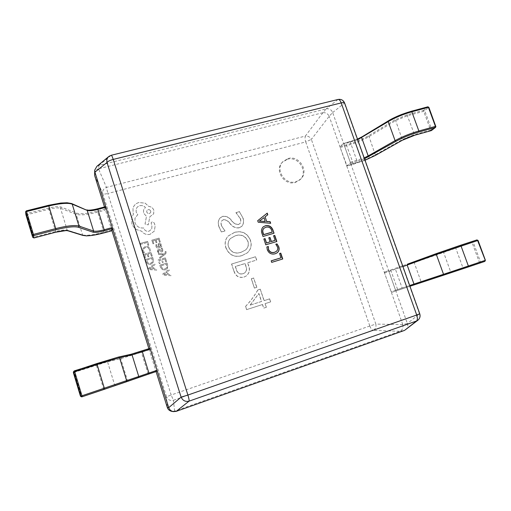 <?xml version="1.0" encoding="UTF-8"?>
<svg xmlns="http://www.w3.org/2000/svg" width="511" height="511" viewBox="0 0 511 511"><rect width="100%" height="100%" fill="white"/><g stroke="black" fill="none" stroke-linecap="round" stroke-linejoin="round"><path stroke-width="0.38" stroke-dasharray="2.56 1.92" d="M391.739 292.33L484.856 261.389L485.284 260.335L480.487 261.913L473.256 242.303L472.241 241.741L455.831 247.107L384.591 272.088L384.534 272.97L391.145 291.672L391.739 292.33L395.508 291.104L395.571 290.229L388.858 271.271L388.264 270.632L384.591 272.088M394.811 268.492L402.668 265.848L394.811 268.492L395.412 269.131L388.858 271.271M384.534 272.97L477.945 240.483L476.923 239.921L472.241 241.741L472.126 242.693L479.35 262.29L391.145 291.672M480.059 262.948L480.487 261.913L479.35 262.29L480.059 262.948M435.596 127.328L435.8 126.473L431.712 129.653L424.775 110.836L423.772 110.274L407.401 114.694L394.837 119.919L368.227 135.926C361.967 139.548 354.781 142.486 346.675 144.747L340.198 146.472L340.185 147.449L347.02 165.96L350.246 163.252L350.265 162.274L343.814 144.051L343.277 143.578L340.198 146.472M340.185 147.449L346.656 145.724C355.068 143.374 362.529 140.327 369.038 136.578L395.667 120.602L407.35 115.754L423.708 111.328L428.767 107.431L427.758 106.856L423.772 110.274L423.708 111.328L430.639 130.126L414.274 134.687L402.515 139.446L375.521 154.667C368.929 158.25 361.43 161.246 353.012 163.648L346.541 165.43M431.501 130.503L431.712 129.653L430.639 130.126L431.105 130.663M157.196 371.19L156.142 371.497L155.785 370.673L149.25 349.805L149.065 348.911L150.03 348.31M81.619 396.887L156.142 371.497M149.065 348.911L121.311 357.528L108.14 360.523L73.552 371.65M111.998 230.685L105.477 210.066L105.636 206.668M105.26 209.05L97.371 211.152C87.592 213.655 80.725 214.326 76.765 213.176L61.116 207.057C58.739 206.316 54.556 206.661 48.564 208.092L26.623 213.604L25.889 214.626M287.367 159.266C298.59 155.676 308.727 172.22 299.938 179.834L295.345 182.433C284.544 186.036 274.196 170.463 282.085 162.504L287.367 159.266M288.051 158.506C299.305 154.903 309.474 171.504 300.66 179.137L296.054 181.744C285.221 185.359 274.841 169.735 282.749 161.751L288.051 158.506M251.31 278.795L254.401 288.102L256.733 287.367L253.641 278.067L251.425 278.712L254.401 288.102M243.836 277.141L246.174 276.017C249.266 273.328 250.083 269.961 248.633 265.924L247.592 262.801L256.592 260.067L255.5 256.797L231.56 264.04L233.853 271.002C235.52 276.138 238.848 278.188 243.836 277.141L246.289 275.94C249.381 273.244 250.205 269.878 248.748 265.835L248.633 265.924M242.648 217.405L239.404 211.707L235.929 212.685L240.17 218.504C240.975 220.356 240.885 222.074 239.902 223.646L238.298 224.553C235.462 224.457 233.144 223.083 231.349 220.426C229.037 217.341 226.118 216.012 222.592 216.447L219.704 218.267C218.063 220.905 217.814 223.767 218.957 226.858L221.384 232.007L224.917 230.991L221.525 225.843C220.803 223.997 220.918 222.285 221.87 220.695L223.352 219.781C226.022 219.794 228.213 221.046 229.924 223.537C232.352 226.795 235.418 228.238 239.116 227.868L241.837 226.341C243.721 223.658 243.996 220.682 242.648 217.405L239.404 211.707M241.722 255.717L247.164 252.951C250.901 249.534 251.949 245.331 250.313 240.33C247.26 233.22 242.022 230.582 234.6 232.409L228.13 236.063C225.127 239.48 224.393 243.447 225.926 247.963C229.049 255.066 234.313 257.653 241.722 255.717L247.279 252.862C251.016 249.438 252.07 245.229 250.428 240.227L250.313 240.33M257.768 290.024C254.363 295.946 250.288 301.401 245.542 306.396L246.609 309.647L262.443 304.53L263.65 308.152L266.269 307.303L265.062 303.681L270.575 301.899L269.572 298.897L264.059 300.666L260.252 289.239L257.889 289.954C254.484 295.875 250.409 301.337 245.657 306.338L245.542 306.396M176.244 411.355L174.705 411.1L399.915 331.307L404.501 330.406M104.499 206.942L111.941 230.704M148.893 348.681L156.066 371.574M322.856 112.714L98.585 168.802L98.923 165.417L326.235 108.856L322.914 112.701C325.705 112.42 327.794 113.614 329.173 116.291L332.655 112.541L407.369 323.546L402.751 324.536L329.199 116.348M108.575 156.705L111.174 155.344L337.745 99.588C340.971 99.051 343.22 100.354 344.497 103.484L419.474 313.811L407.369 323.546M332.655 112.541L344.618 103.024M98.923 165.417L111.245 155.267M337.995 99.473L326.235 108.856M94.433 173.555C94.842 171.121 96.202 169.543 98.514 168.822L98.585 168.802M402.751 324.536L402.777 324.594C403.435 327.749 402.502 329.978 399.972 331.288L399.915 331.307M174.705 411.1L171.753 411.349M419.755 313.786L419.474 313.811C420.336 316.245 419.895 318.321 418.139 320.039L417.685 320.391M407.388 323.604C408.161 325.814 407.727 327.775 406.085 329.486M326.293 108.843C329.256 108.402 331.371 109.616 332.635 112.484M402.777 324.594L375.841 324.083C376.364 327.072 375.457 329.18 373.126 330.4L399.972 331.288M322.914 112.701L305.399 136.047C307.999 135.83 309.985 136.954 311.359 139.42L329.173 116.291M96.86 166.343L98.859 165.43M174.641 411.125L173.401 400.266C170.137 400.969 167.851 399.813 166.548 396.811L167.301 407.439M94.637 175.458L102.839 193.669C102.277 190.744 103.478 188.648 106.46 187.39L98.514 168.822M239.512 211.586L235.929 212.685M236.037 212.563L240.17 218.504M240.279 218.382C241.083 220.241 240.994 221.959 240.01 223.531L238.298 224.553M238.407 224.438C235.571 224.342 233.252 222.968 231.457 220.311C229.139 217.22 226.213 215.898 222.687 216.332L222.592 216.447M222.687 216.332L219.8 218.152C218.159 220.79 217.91 223.652 219.053 226.743L218.957 226.858M219.053 226.743L221.384 232.007M221.48 231.898L224.917 230.991M225.012 230.883L221.525 225.843M221.621 225.728C220.899 223.882 221.014 222.164 221.966 220.58L223.352 219.781M223.448 219.666C226.124 219.673 228.315 220.924 230.027 223.422L229.924 223.537M230.027 223.422C232.46 226.686 235.526 228.13 239.225 227.753L239.116 227.868M239.225 227.753L241.952 226.226C243.836 223.543 244.105 220.56 242.763 217.284M250.428 240.227C247.375 233.118 242.131 230.474 234.702 232.301L234.6 232.409M234.702 232.301L228.232 235.954C225.23 239.378 224.489 243.345 226.028 247.867L225.926 247.963M226.028 247.867C229.152 254.97 234.421 257.557 241.831 255.628M241.096 252.242C235.341 254.108 231.183 252.325 228.621 246.902C227.612 243.638 228.251 240.815 230.525 238.426L235.526 235.628C241.16 233.987 245.261 235.782 247.829 241.007C248.998 244.514 248.282 247.484 245.682 249.905L240.988 252.338C235.232 254.197 231.081 252.421 228.519 246.998C227.51 243.741 228.149 240.917 230.423 238.535L235.418 235.737C241.051 234.095 245.146 235.884 247.714 241.109C248.883 244.616 248.167 247.58 245.567 250L240.988 252.338M248.748 265.835L247.592 262.801M247.707 262.711L256.592 260.067M256.714 259.971L255.5 256.797M255.621 256.707L231.56 264.04M231.662 263.957L233.853 271.002M233.961 270.919C235.628 276.061 238.956 278.105 243.951 277.058M242.981 273.717C239.672 274.445 237.5 273.085 236.459 269.636L235.405 266.448L245.082 263.51L246.04 266.378C247.056 268.952 246.628 271.117 244.75 272.874L242.866 273.8C239.563 274.528 237.385 273.168 236.35 269.719L235.296 266.538L244.967 263.599L245.925 266.467C246.941 269.041 246.513 271.2 244.635 272.957L242.866 273.8M254.523 288.025L256.733 287.367M256.854 287.291L253.641 278.067M253.756 277.99L251.425 278.712M245.657 306.338L246.609 309.647M246.73 309.589L262.443 304.53M262.571 304.467L263.65 308.152M263.778 308.095L266.269 307.303M266.397 307.245L265.062 303.681M265.19 303.623L270.575 301.899M270.702 301.841L269.572 298.897M269.699 298.833L264.059 300.666M264.187 300.602L260.252 289.239M260.374 289.169L257.889 289.954M250.16 305.118L258.917 293.493L261.568 301.445L250.039 305.176L258.796 293.557L261.44 301.509L250.039 305.176M270.479 223.275L258.061 222.349L257.691 220.701M264.954 216.939L267.796 214.78M265.19 221.563L263.912 217.795L259.16 221.218M273.877 233.335L262.999 236.465M262.852 236.593L261.919 233.259M261.773 233.386C260.942 230.946 261.345 228.832 262.986 227.05L263.063 226.986M272.159 232.179L271.622 230.57C270.517 227.746 268.55 226.692 265.707 227.401L263.874 228.321M274.963 240.457L273.577 235.775M276.681 241.62L265.803 244.801M265.656 244.916L263.842 238.963M269.993 241.939L268.792 237.8M276.087 251.565C277.499 250.396 277.914 248.902 277.345 247.069L275.812 244.245M276.988 252.926L275.148 253.782M274.995 253.89C271.335 254.791 268.722 253.45 267.17 249.866L267.317 249.751M267.17 249.866L266.857 246.934M280.865 257.927L279.568 253.507M282.589 259.083L271.711 262.367M271.558 262.469L271.194 260.827M148.778 245.133L147.947 245.369L147.04 242.527L140.576 244.36L140.282 243.44L147.577 241.371L148.771 245.139L147.941 245.376L147.034 242.54L140.576 244.36M140.57 244.373L140.282 243.44M140.276 243.447L147.57 241.384L148.771 245.139M150.055 248.768L150.266 250.869L149.365 251.118L149.263 249.144L147.915 247.528L145.609 247.42L143.54 249.017L143.463 250.984L144.434 252.543L143.45 252.817L142.614 251.208L142.716 248.544L145.36 246.436L148.286 246.596L150.062 248.755L150.266 250.856L149.365 251.125L149.269 249.132L147.915 247.516L145.616 247.407L143.546 249.004L143.463 250.971L144.434 252.536L143.45 252.817M143.444 252.83L142.607 251.214L142.716 248.531L145.36 246.423L148.286 246.589L150.062 248.755M152.252 256.049L151.422 256.292L150.489 253.367L148.037 254.076L148.854 256.637L148.018 256.88L147.2 254.312L144.862 254.989L145.744 257.761L144.9 258.004L143.725 254.306L151.026 252.204L152.246 256.062L151.416 256.298L150.483 253.373L148.037 254.076M148.03 254.082L148.848 256.643L148.018 256.88M148.011 256.886L147.2 254.325L144.856 255.002L145.737 257.768L144.9 258.004M144.894 258.01L143.725 254.318L151.02 252.21L152.246 256.062M152.674 257.416L153.3 259.384L153.166 262.469L150.796 264.347L147.858 264.021L146.025 261.581L145.38 259.531L152.68 257.403L153.306 259.377L153.172 262.456L150.802 264.334L147.864 264.008L146.031 261.575L145.38 259.524L152.68 257.403M146.51 260.214L152.137 258.579L152.335 262.073L150.509 263.363L148.203 263.178L146.51 260.214L152.144 258.572L152.393 261.964L150.515 263.35L148.209 263.165L146.516 260.208M156.717 270.115L148.548 269.527L148.228 268.531L154.661 263.65L154.986 264.672L153.211 265.95L154.162 268.939L156.392 269.086L156.717 270.115L148.548 269.521L148.235 268.524L154.667 263.638L154.993 264.666L153.217 265.937L154.169 268.933L156.398 269.08L156.724 270.102M152.482 266.487L153.249 268.901L149.314 268.722L152.489 266.474L153.255 268.888L149.321 268.716L152.489 266.474M159.458 242.176L158.531 239.276L156.104 239.966L156.915 242.501L156.085 242.738L155.274 240.196L152.961 240.853L153.837 243.6L153 243.843L151.831 240.176L159.062 238.126L160.282 241.939L159.464 242.163L158.538 239.263L156.111 239.953L156.922 242.495L156.091 242.731L155.28 240.189L152.961 240.847L153.843 243.594L153.006 243.83L151.837 240.164L159.068 238.113L160.288 241.927L159.464 242.163M155.996 246.545L155.919 244.66L156.794 244.405L156.705 246.251L158.295 246.922L158.174 243.919L159.177 243.185L160.409 243.306L161.189 244.367L160.78 246.206L161.578 245.976L161.859 246.87L158.544 247.822C157.235 248.193 156.385 247.771 155.996 246.545L155.925 244.648L156.8 244.399L156.711 246.245L158.301 246.909L158.18 243.907L159.183 243.172L160.416 243.3L161.195 244.354L160.786 246.2L161.578 245.97L161.866 246.858L158.551 247.816C157.241 248.186 156.392 247.758 156.002 246.538M158.812 244.533L160.077 244.194L160.524 244.807L160.416 245.893L158.991 246.724L158.812 244.533L159.394 244.098L160.531 244.801L160.422 245.887L158.998 246.711L158.819 244.52M161.131 248.397L162.064 248.129L162.811 249.419L162.734 251.335L161.942 251.917L160.997 251.866L158.704 250.103L158.321 251.278L159.106 252.46L158.218 252.728L157.567 250.045L158.487 249.157L159.387 249.176L161.744 250.965L162.108 249.713L161.131 248.397L162.07 248.116L162.817 249.413L162.741 251.329L161.949 251.904L161.003 251.853L158.697 250.109L158.314 251.284L159.1 252.472L158.225 252.715L157.605 251.584L157.567 250.058L158.48 249.164L159.381 249.183L161.176 250.888L162.115 250.703L162.102 249.719L161.137 248.384M159.898 258.368L159.604 257.429L163.424 254.65L158.659 254.459L158.34 253.456L164.127 253.961L165.27 252.945L165.11 251.699L165.909 251.469L166.164 252.032L165.947 253.437L165.098 254.325L159.898 258.368L159.604 257.429M159.604 257.435L163.054 254.906M163.047 254.912L163.424 254.65M163.424 254.682L162.964 254.663M162.958 254.676L158.659 254.459M158.653 254.465L158.333 253.469L164.12 253.973L165.277 252.932L165.11 251.699L165.903 251.476L166.171 252.019L165.954 253.424L165.104 254.312L159.905 258.355M166.605 261.651L165.781 261.894L164.849 258.975L162.415 259.684L163.233 262.245L162.402 262.488L161.585 259.927L159.272 260.604L160.154 263.369L159.317 263.619L158.142 259.927L165.372 257.812L166.605 261.651L165.781 261.894M165.775 261.907L164.849 258.975M164.842 258.988L162.409 259.697L163.226 262.252L162.396 262.494L161.585 259.939L159.266 260.616L160.154 263.369M160.147 263.382L159.311 263.625L158.142 259.927M158.135 259.933L165.372 257.812M165.366 257.825L166.599 261.664M167.027 263.012L167.659 264.979L167.231 268.575L165.187 269.936L162.274 269.616L160.448 267.189L159.796 265.139L167.027 263.012L167.665 264.966L167.544 268.045L165.194 269.929L162.281 269.61L160.454 267.176L159.802 265.132L167.033 263.005M160.927 265.822L166.503 264.174L166.765 267.566L164.906 268.952L162.613 268.773L160.927 265.822L166.509 264.168L166.771 267.56L164.912 268.946L162.619 268.767L160.933 265.809M171.083 275.685L162.977 275.11L162.658 274.12L169.02 269.233L169.345 270.255L167.595 271.533L168.547 274.516L170.757 274.656L171.083 275.685L162.983 275.103L162.664 274.113L169.026 269.227L169.352 270.249L167.602 271.52L168.553 274.509L170.763 274.65L171.089 275.672M166.873 272.069L167.64 274.477L163.744 274.33L166.88 272.056L167.646 274.464L163.737 274.298L166.88 272.056M150.036 234.338C146.619 235.015 143.834 233.981 141.675 231.228L136.705 229.637C134.323 228.136 132.694 226.092 131.825 223.505L131.825 217.22L133.512 214.058L133.045 212.927L133.007 208.092L133.697 206.482C134.84 204.509 136.552 203.199 138.832 202.548L145.105 203.148L148.842 206.476C151.282 206.7 152.949 207.964 153.843 210.276L153.683 213.783L149.812 216.817L148.254 224.897L145.028 224.093L146.485 216.364L143.534 213.081L143.597 209.849L145.424 207.453C143.891 205.837 141.994 205.262 139.733 205.729C137.925 206.291 136.737 207.409 136.169 209.076L136.169 212.135L137.791 214.588L134.968 218.261L134.961 222.7C136.578 226.571 139.484 228.328 143.68 227.976L143.808 228.379C144.811 230.71 146.568 231.643 149.084 231.196L151.703 228.998L151.939 226.45L151.128 222.796L152.163 221.902L154.22 222.917L155.165 225.881L154.322 231.1L150.036 234.338C146.625 235.003 143.84 233.968 141.675 231.221L136.712 229.631C134.323 228.123 132.694 226.079 131.825 223.499L131.825 217.207L133.518 214.045L133.045 212.915L133.007 208.079L133.697 206.47C134.847 204.496 136.558 203.186 138.839 202.535L145.111 203.135L148.848 206.463C151.288 206.687 152.955 207.951 153.849 210.264L153.69 213.777L149.819 216.805L148.26 224.885L145.035 224.08L146.491 216.357L143.54 213.068L143.604 209.836L145.431 207.44C143.898 205.824 142.001 205.25 139.739 205.716C137.925 206.278 136.737 207.396 136.175 209.063L136.169 212.122L137.791 214.575L134.974 218.248L134.961 222.687C136.578 226.558 139.484 228.315 143.687 227.963L143.815 228.372C144.811 230.697 146.574 231.636 149.091 231.183L151.71 228.985L151.946 226.437L151.135 222.783L152.169 221.889L154.226 222.905L155.172 225.868L154.328 231.087L150.036 234.325M150.758 211.062L150.713 212.397C149.333 214.071 148.011 213.994 146.759 212.148L146.791 210.851C148.177 209.146 149.499 209.216 150.758 211.062L150.713 212.384C149.333 214.064 148.018 213.981 146.766 212.135L146.798 210.839C148.184 209.133 149.499 209.203 150.764 211.049M477.945 240.483L485.284 260.335M455.831 247.107L455.735 248.059L462.953 267.79L463.649 268.467M442.711 251.623L443.535 252.249L450.67 271.884L450.434 272.861M413.508 262.271L414.306 262.865L421.058 281.682L420.802 282.628M391.068 269.974L391.011 270.856L397.615 289.501L398.222 290.152M402.93 266.595L395.412 269.131L402.125 288.025L409.675 285.502M402.055 288.907L409.943 286.269L395.508 291.104L402.055 288.907L402.125 288.025L395.571 290.229M428.767 107.431L435.8 126.473M407.401 114.694L407.35 115.754L414.734 135.23M394.837 119.919L395.667 120.602L402.464 140.18M368.227 135.926L369.038 136.578L375.457 155.37M361.711 137.012L388.494 120.775M346.675 144.747L346.656 145.724L353.497 164.172L347.02 165.96M343.277 143.578L357.489 139.139M357.694 139.714L343.814 144.051M350.265 162.274L364.177 157.886M364.49 158.761L356.787 161.457L356.819 160.473L350.367 142.314L349.888 141.803L343.341 143.54M353.555 164.146L365.02 160.262L347.071 165.928M356.787 161.457L350.246 163.252M349.824 141.841L357.483 139.12M155.785 370.673L81.402 395.904L74.306 372.302L107.527 361.756L120.73 358.684L149.25 349.805M103.771 389.446L96.074 364.171M82.214 396.753L81.734 396.855L81.402 395.904L80.463 396.223M73.36 372.583L74.306 372.302L74.05 371.312L74.421 370.833M115.754 385.364L114.566 384.732L107.527 361.756L108.14 360.523M128.51 380.855L127.386 380.261L120.73 358.684L121.311 357.528M118.367 357.08L131.097 354.251M148.209 374.161L141.145 351.498M111.737 230.046L103.854 232.218C93.705 234.919 86.608 235.827 82.565 234.932L67.222 230.167C65.05 229.643 61.179 230.084 55.61 231.483L33.688 237.232L26.923 214.748L48.832 209.229C54.402 207.9 58.292 207.575 60.509 208.252L76.196 214.301C80.316 215.482 87.451 214.767 97.601 212.167L105.477 210.066M55.865 232.179L48.564 208.092M25.927 214.78L26.923 214.748L26.304 210.877M67.771 230.748L67.222 230.167L60.509 208.252L61.116 207.057M48.551 205.32C59.442 202.752 66.941 202.164 71.055 203.55L86.135 209.88C88.275 210.558 92.114 210.193 97.646 208.788L97.684 208.775M83.159 235.507L82.565 234.932L76.196 214.301L76.765 213.176M104.11 232.863L97.371 211.152M32.691 237.296L33.688 237.232L33.924 237.941M71.055 203.55L71.661 203.55M86.135 209.88L86.781 209.912M369.823 325.992L171.172 395.003L107.821 193.503L305.731 141.93L369.823 325.992L375.841 324.083L311.359 139.42L305.731 141.93C304.946 139.433 304.831 137.472 305.399 136.047L106.46 187.39L107.821 193.503C105.055 194.167 103.394 194.225 102.839 193.669L166.548 396.811L171.172 395.003L173.401 400.266L373.126 330.4C371.893 330.017 370.794 328.547 369.823 325.992M300.66 179.137L299.938 179.834M282.749 161.751L282.085 162.504"/><path stroke-width="0.77" d="M375.24 155.497L365.026 160.275L375.24 155.497L402.246 140.301L414.894 135.185L431.278 130.618L435.596 127.328L435.889 126.358L435.442 126.389L428.397 107.323L411.828 111.788C403.013 114.298 395.137 117.575 388.207 121.618L357.694 139.714M414.894 135.185L431.105 130.663M74.421 370.833L73.712 372.129L74.74 371.765L81.964 395.77L157.024 370.303L157.196 371.19L138.2 377.616L138.749 376.466L132.049 354.877L119.555 357.706L126.645 380.695L126.038 381.928L82.214 396.753L81.964 395.77L80.923 396.114L82.099 396.785L104.57 389.235L104.346 388.251L97.109 364.503L74.74 371.765L74.421 370.833L118.45 357.055L119.555 357.706L97.109 364.503L96.758 363.596L73.91 371.178L73.354 372.583L80.463 396.223L82.214 396.753M131.097 354.251L150.03 348.31L157.024 370.303M97.684 208.775L105.649 206.642L105.924 207.274L97.927 209.395C92.772 210.704 89.208 211.049 87.221 210.423L72.204 204.132C67.95 202.688 60.157 203.308 48.832 205.984L48.564 205.288L26.323 210.883L25.588 212.059L26.553 211.567L33.426 234.415L55.718 228.596C67.043 225.785 74.791 224.936 78.962 226.054L93.628 231.068C95.57 231.547 99.121 231.106 104.276 229.746L112.279 227.548L112.018 230.697L104.129 232.869L112.03 230.678M105.924 207.274L112.279 227.548M26.304 210.877L25.556 211.893L25.92 214.761L32.685 237.276L33.943 237.934L55.891 232.173C61.888 230.672 66.047 230.193 68.372 230.748L83.651 235.482C87.528 236.338 94.356 235.456 104.135 232.85M25.889 214.626L32.685 237.276L32.455 234.888L33.726 235.558L33.924 237.941M275.812 244.245L277.019 243.888L278.776 246.8C279.587 249.291 279.012 251.316 277.071 252.868L275.148 253.782C271.488 254.682 268.875 253.341 267.317 249.751L266.857 246.934L268.339 246.487L268.531 249.374C269.751 252.076 271.756 253.041 274.541 252.274L276.164 251.508C277.633 250.345 278.08 248.825 277.499 246.954L275.812 244.245M272.995 230.135L274.037 233.214L262.999 236.465L261.919 233.259C261.089 230.819 261.491 228.704 263.133 226.922L265.318 225.76C268.997 225.012 271.558 226.475 272.995 230.135L273.858 233.265M257.691 220.701L267.24 213.132L267.796 214.78L265.1 216.798L266.672 221.461L270.121 221.646L270.677 223.294L258.202 222.215L257.691 220.701M273.577 235.775L274.784 235.418L276.841 241.499L265.803 244.801L263.842 238.963L265.056 238.605L266.506 242.91L270.147 241.824L268.792 237.8L270 237.443L271.354 241.46L275.116 240.342L273.577 235.775M279.568 253.507L280.775 253.143L282.749 258.975L271.711 262.367L271.194 260.827L281.024 257.819L279.568 253.507M417.685 320.391L404.559 330.387L176.174 411.381L173.286 411.617C170.968 411.048 169.448 409.72 168.726 407.637L181.118 397.149L107.01 162.492C106.441 159.917 107.138 157.842 109.092 156.277L111.245 155.267C111.666 155.287 112.324 156.666 113.225 159.419L187.901 395.054L416.708 315.025L341.201 102.909L113.225 159.419C109.967 160.307 107.891 161.329 107.01 162.492L94.918 172.162L94.656 175.522L104.499 206.942M156.066 371.574L167.276 407.369L168.7 407.567L94.937 172.226M111.941 230.704L148.893 348.681M94.656 175.522L94.714 170.15L96.86 166.343L108.575 156.705M173.286 411.617L171.753 411.349C169.454 410.787 167.966 409.483 167.301 407.439L167.276 407.369M404.559 330.387L416.491 321.017C417.589 320.039 417.666 318.04 416.708 315.025L419.755 313.786C420.496 316.213 419.959 318.296 418.139 320.039L416.491 321.017L189.051 401.161C185.423 401.978 182.778 400.643 181.118 397.149L187.901 395.054C188.917 398.382 189.3 400.42 189.051 401.161L176.174 411.381M94.918 172.162L94.714 170.15M257.697 220.714L267.24 213.132M267.093 213.272L267.643 214.895M266.672 221.461L265.1 216.798M266.525 221.595L270.121 221.646M269.968 221.78L270.479 223.275M259.307 221.078L265.19 221.563L264.059 217.654L259.32 221.116L265.337 221.429M263.063 226.986L265.318 225.76M265.164 225.894C268.85 225.147 271.405 226.603 272.842 230.263M263.874 228.321L263.804 228.385C262.609 229.695 262.335 231.247 262.993 233.035L263.555 234.709L272.159 232.179L271.769 230.442C270.67 227.619 268.697 226.558 265.861 227.267L263.951 228.257C262.75 229.567 262.482 231.119 263.139 232.907L263.702 234.587L272.312 232.051M273.596 235.846L274.784 235.418M274.624 235.545L276.662 241.556M263.861 239.039L265.056 238.605M264.909 238.726L266.506 242.91M266.352 243.025L270.147 241.824M268.812 237.877L270 237.443M269.846 237.57L271.354 241.46M271.207 241.582L275.116 240.342M275.87 244.303L277.019 243.888M276.86 244.003L278.776 246.8M278.623 246.915C279.415 249.362 278.872 251.367 276.988 252.926M266.851 247.005L268.339 246.487M268.192 246.602L268.531 249.374M268.377 249.483C269.597 252.185 271.603 253.156 274.388 252.389L274.541 252.274M274.388 252.389L276.087 251.565M279.587 253.565L280.775 253.143M280.616 253.252L282.57 259.032M271.213 260.878L281.024 257.819M485.284 260.335L477.638 240.56L436.349 254.478L402.93 266.595M477.945 240.483L476.929 239.915L460.347 245.331L461.031 245.989L468.376 266.014L484.984 260.444L484.856 261.389L409.943 286.269L414.779 284.672L413.967 284.078L407.184 265.088L407.433 264.161L436.586 253.513L436.349 254.478L443.529 274.298L468.376 266.014L468.261 266.966L484.856 261.389L485.399 260.303L478.06 240.438L476.929 239.915L436.586 253.513L460.347 245.331M407.433 264.161L436.566 253.52M409.675 285.502L443.529 274.298L444.359 274.924L468.261 266.966M435.8 126.473L428.85 107.31L427.841 106.812L411.393 111.264M428.767 107.431L427.841 106.812L411.285 111.27L411.828 111.788L418.867 130.988L435.442 126.389L435.366 127.443L418.803 132.049C410.32 134.521 402.7 137.606 395.936 141.317L364.49 158.761M361.96 136.865L388.494 120.775C395.156 116.878 402.732 113.723 411.202 111.315L401.978 114.336C396.638 116.412 392.103 118.571 388.354 120.82L388.207 121.618L395.092 140.634C402.119 136.769 410.046 133.556 418.867 130.988L418.803 132.049M364.177 157.886L368.188 155.932L361.667 137.683L361.826 136.91L357.483 139.12M369.006 156.577L368.188 155.932L395.092 140.634L395.936 141.317M357.489 139.139L361.711 137.012M402.246 140.301L375.457 155.37M414.734 135.23L414.823 135.223C412.454 135.83 406.941 137.753 402.361 140.263L402.464 140.18M80.923 396.114L73.712 372.129L73.354 372.583L80.463 396.223L80.923 396.114M150.381 349.115L142.345 351.734L149.167 373.892L126.057 381.921M130.931 354.289L142.007 350.929L142.345 351.734L132.049 354.877L131.014 354.27L118.45 357.055L96.758 363.596M138.181 377.623L104.57 389.235M80.463 396.223L81.619 396.887M25.92 214.767L25.588 212.059L32.455 234.888L33.426 234.415L33.726 235.558L55.993 229.733L55.718 228.596L48.832 205.984L26.553 211.567L26.304 210.858L48.564 205.288L60.739 203.046L67.101 202.765L71.661 203.55L72.204 204.132L78.962 226.054L78.355 227.254C74.331 226.194 66.877 227.025 55.993 229.733M112.497 228.564L104.499 230.761C98.968 232.224 95.155 232.703 93.059 232.198L78.355 227.254M71.661 203.55L87.221 210.423L93.628 231.068L93.059 232.198M97.646 208.788L104.499 230.761M104.129 232.869L92.357 235.405L86.5 235.89L83.651 235.482M67.771 230.748L68.372 230.748M55.865 232.179L33.937 237.96L32.691 237.283M337.995 99.473C339.17 99.294 340.237 100.437 341.201 102.909C343.258 102.43 344.395 102.468 344.618 103.024C343.328 100.13 341.124 98.942 337.995 99.473L111.245 155.267M414.779 284.672L444.359 274.924M435.596 127.328L431.501 130.503M149.167 373.892L157.196 371.19M73.552 371.65L73.354 372.583M142.007 350.929L150.03 348.31M83.159 235.507L67.848 230.774L66.104 230.57L55.884 232.198M86.781 209.912L88.199 210.155C87.662 210.219 91.488 210.36 97.658 208.763L105.649 206.642M419.755 313.786L344.618 103.024"/></g></svg>
